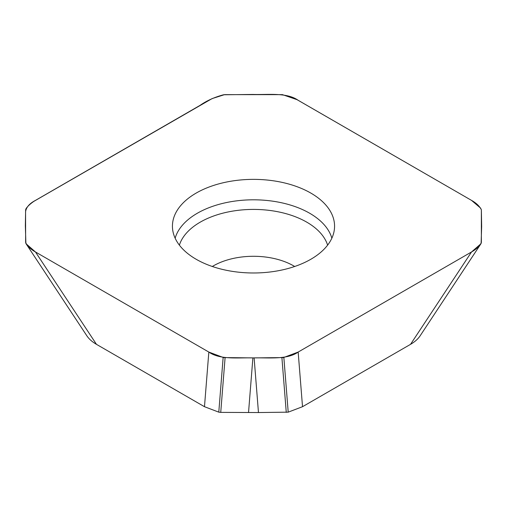 <?xml version="1.0" encoding="UTF-8"?>
<svg xmlns="http://www.w3.org/2000/svg" width="507" height="507" viewBox="0 0 507 507"><rect width="100%" height="100%" fill="white"/><g stroke="black" fill="none" stroke-linecap="round" stroke-linejoin="round"><path stroke-width="0.76" d="M25.895 243.48L25.35 225.824L25.635 209.771L26.034 208.65C27.695 206.229 30.344 203.776 33.969 201.298L212.11 98.592L224.544 94.644L282.456 94.644L297.096 99.695L471.535 200.392L480.547 208.06L481.365 209.771L481.65 226.534L481.105 243.48M196.177 259.273A81.069 46.802 0 0 0 310.823 259.273A81.069 46.802 0 0 0 334.468 228.492A81.069 46.802 0 0 0 253.5 179.37A81.069 46.802 0 0 0 172.532 228.492A81.069 46.802 0 0 0 196.177 259.273M298.167 352.061L283.47 357.587L254.115 357.898L258.469 412.546L288.21 412.153L302.521 406.703L298.167 352.061L471.535 251.966L410.524 344.348C414.625 341.972 417.768 339.221 419.954 336.09L420.018 335.995M302.521 406.703L410.524 344.348M86.982 335.995L87.046 336.09C89.213 339.202 92.356 341.952 96.476 344.348L35.465 251.966L208.833 352.061L204.479 406.703L218.79 412.153L220.735 412.381L258.469 412.546M96.476 344.348L204.479 406.703M208.833 352.061L223.53 357.587L252.885 357.898L248.531 412.546M471.535 251.966L480.94 243.747L419.954 336.09M254.115 357.898L252.885 357.898M35.465 251.966L26.06 243.747L87.046 336.09M200.062 105.361C206.641 100.741 214.461 97.211 223.53 94.771L252.885 94.454C268.887 94.872 286.842 92.318 298.167 100.297L471.535 200.392C476.25 203.003 479.527 206.134 481.365 209.771L481.365 242.58C479.704 246.034 476.434 249.165 471.535 251.966L298.167 352.061C287.203 359.894 268.856 357.517 253.5 357.898C237.682 357.517 220.025 359.951 208.833 352.061L35.465 251.966C30.743 249.343 27.467 246.218 25.635 242.58L25.572 211.78C26.174 207.312 29.469 203.516 35.465 200.392L200.062 105.361M331.851 238.201A79.403 45.845 0 0 0 253.5 199.809A79.403 45.845 0 0 0 175.149 238.201M283.857 357.505L288.21 412.153M281.911 357.733L286.265 412.381M223.143 357.505L218.79 412.153M225.089 357.733L220.735 412.381M294.694 266.492A56.835 32.816 0 0 0 212.306 266.492M327.617 245.141A75.328 43.488 0 0 0 253.5 209.416A75.328 43.488 0 0 0 179.383 245.141M480.997 243.658L419.986 336.04M87.014 336.04L26.003 243.658"/></g></svg>
